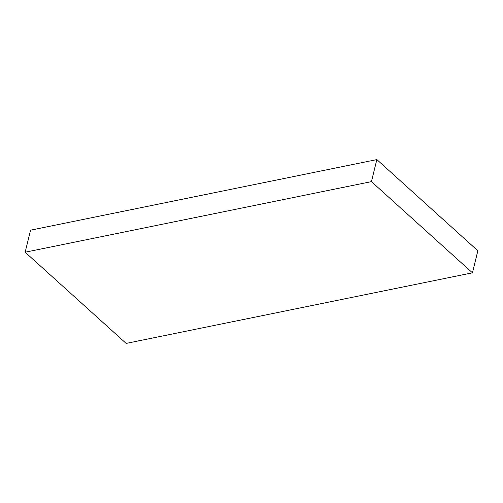 <?xml version="1.0" encoding="UTF-8"?>
<svg xmlns="http://www.w3.org/2000/svg" width="503" height="503" viewBox="0 0 503 503"><rect width="100%" height="100%" fill="white"/><g stroke="black" fill="none" stroke-linecap="round" stroke-linejoin="round"><path stroke-width="0.75" d="M371.44 181.621L376.854 159.589L30.564 230.179L25.15 252.217L126.146 343.411L472.436 272.821L371.44 181.621L25.15 252.217M376.854 159.589L477.85 250.783L472.436 272.821"/></g></svg>
